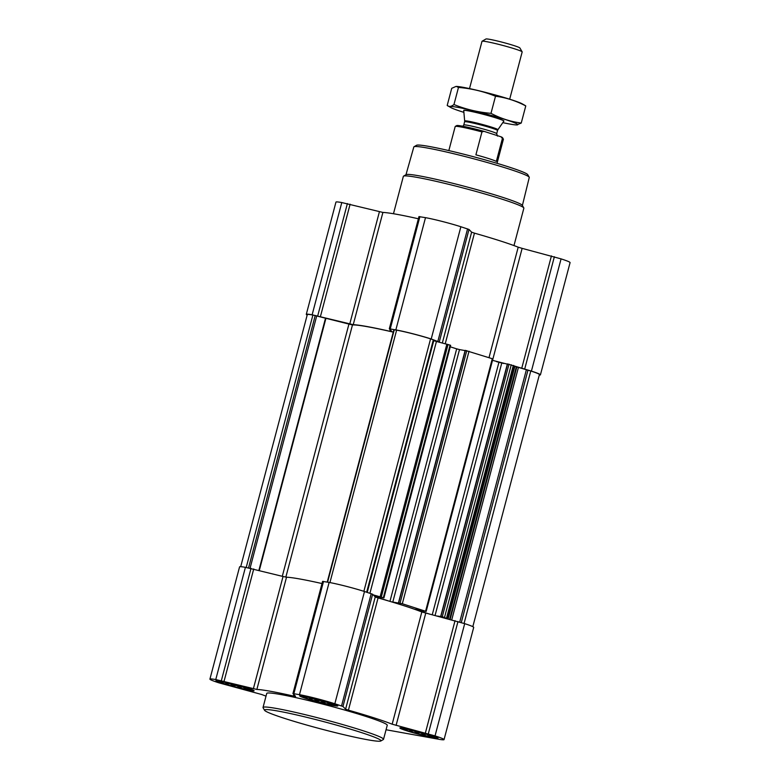 <?xml version="1.0" encoding="UTF-8"?>
<svg xmlns="http://www.w3.org/2000/svg" width="780" height="780" viewBox="0 0 780 780"><rect width="100%" height="100%" fill="white"/><g stroke="black" fill="none" stroke-linecap="round" stroke-linejoin="round"><path stroke-width="1.17" d="M309.212 699.133A15.376 0.994 -165.2 0 0 325.669 703.579A15.376 0.994 -165.2 0 0 333.538 704.642A15.376 0.994 -165.2 0 0 318.991 699.894A15.376 0.994 -165.2 0 0 303.995 696.842A15.376 0.994 -165.2 0 0 309.212 699.133M330.427 702.819L329.56 703.726L326.284 702.068L323.671 702.468L320.219 700.625L316.495 700.625L313.852 698.88L309.962 698.695L308.899 697.291M307.232 697.174L305.819 697.203L306.677 696.286M225.498 684.031A15.376 0.994 -165.2 0 0 241.956 688.477A15.376 0.994 -165.2 0 0 249.824 689.539A15.376 0.994 -165.2 0 0 235.277 684.791A15.376 0.994 -165.2 0 0 220.291 681.74A15.376 0.994 -165.2 0 0 225.498 684.031M246.714 687.716L245.856 688.623L242.57 686.966L239.957 687.365L236.506 685.523L232.781 685.523L230.139 683.777L226.249 683.592L225.186 682.188M223.519 682.071L222.105 682.091L222.963 681.184M409.412 731.269A15.376 0.994 -165.2 0 0 425.87 735.716A15.376 0.994 -165.2 0 0 433.738 736.778A15.376 0.994 -165.2 0 0 419.191 732.03A15.376 0.994 -165.2 0 0 404.196 728.978A15.376 0.994 -165.2 0 0 409.412 731.269M430.628 734.945L429.76 735.862L426.485 734.204L423.872 734.604L420.42 732.761L416.695 732.761L414.053 731.006L410.163 730.831L409.1 729.417M407.433 729.31L406.019 729.329L406.877 728.423M322.608 581.383L329.121 582.436A25.964 1.677 14.8 0 1 364.494 591.513L372.625 594.233L375.248 596.944L345.598 709.186L342.966 706.466L334.834 703.755A25.964 1.677 14.8 0 0 299.471 694.668L292.939 693.586L295.591 696.365L293.416 696.043A75.826 4.894 14.8 0 0 256.873 689.442L215.758 679.565A25.964 1.677 14.8 0 0 209.918 679.117A25.964 1.677 14.8 0 0 218.926 682.841L261.797 694.541A75.826 4.894 14.8 0 0 266.019 696.14M373.279 594.906L383.926 597.889L374.244 595.9M374.887 596.563L389.279 601.185A75.826 4.894 14.8 0 0 378.076 597.928L375.248 596.944M426.163 611.442L402.314 603.74L391.267 601.78A75.826 4.894 14.8 0 1 414.073 609.092L426.163 611.442L492.892 358.907L465.338 350.425M414.073 609.092A75.826 4.894 14.8 0 1 415.438 609.57A75.826 4.894 14.8 0 1 421.824 611.959L464.695 623.649A25.964 1.677 14.8 0 1 473.704 627.383L444.044 739.615A25.964 1.677 14.8 0 1 438.214 739.167L386.061 729.758M436.985 616.024L442.289 616.697L447.769 618.793M415.438 609.57L429.829 614.192M507.575 363.977L531.414 371.114A25.964 1.677 14.8 0 1 540.423 374.848A25.964 1.677 14.8 0 1 539.302 375.034M369.925 593.258L436.449 341.455L450.07 345.121L450.645 345.355L383.926 597.889M394.007 329.764L396.62 330.145A24.931 1.609 14.8 0 1 430.57 338.861L433.933 340.002L367.234 592.4L433.933 340.002M418.987 216.606L425.5 217.659A25.964 1.677 14.8 0 1 460.873 226.746L469.004 229.457L471.627 232.167L474.454 233.152A75.826 4.894 14.8 0 1 518.203 247.182L522.132 248.362L492.541 360.36L507.341 364.143M392.779 602.121L459.498 349.586L455.998 348.65A75.826 4.894 14.8 0 1 457.987 349.245M459.498 349.586L465.104 350.6M450.265 346.808L455.998 348.65M240.698 566.69L307.3 314.603A24.931 1.609 14.8 0 1 312.907 315.042L352.472 324.958A74.782 4.826 14.8 0 1 393.266 332.134M436.449 341.455L433.758 340.694M307.183 315.061A25.964 1.677 14.8 0 1 306.296 314.34L335.956 202.098A25.964 1.677 14.8 0 1 341.786 202.556L382.902 212.433L353.243 324.675A75.826 4.894 14.8 0 1 389.795 331.266L391.969 331.598L389.308 328.819L395.85 329.901A25.964 1.677 14.8 0 1 431.213 338.978L439.998 342.371M353.243 324.675L312.136 314.798A25.964 1.677 14.8 0 0 306.296 314.34M382.902 212.433A75.826 4.894 14.8 0 1 418.382 218.78M522.132 248.362L561.073 258.882A25.964 1.677 14.8 0 1 570.082 262.606L540.423 374.848M514.488 366.259L530.77 370.997A24.931 1.609 14.8 0 1 539.419 374.575L472.816 626.662M496.558 361.657L503.704 363.49M389.279 601.185A75.826 4.894 14.8 0 1 391.267 601.78M209.918 679.117L239.577 566.875A25.964 1.677 14.8 0 1 245.417 567.333L283.043 576.488L253.383 688.721M322.003 583.557A75.826 4.894 14.8 0 0 286.523 577.21L283.043 576.488M378.076 597.928L348.426 710.17L345.598 709.186M348.426 710.17A75.826 4.894 14.8 0 1 392.165 724.191L435.035 735.891A25.964 1.677 14.8 0 1 444.044 739.615M222.797 683.543A19.734 1.277 -165.2 0 0 242.96 689.033A19.734 1.277 -165.2 0 0 254.105 690.788A19.734 1.277 -165.2 0 0 235.355 684.518A19.734 1.277 -165.2 0 0 215.943 680.706A19.734 1.277 -165.2 0 0 222.797 683.543M306.501 698.646A19.734 1.277 -165.2 0 0 326.674 704.135A19.734 1.277 -165.2 0 0 337.818 705.89A19.734 1.277 -165.2 0 0 319.069 699.621A19.734 1.277 -165.2 0 0 299.656 695.809A19.734 1.277 -165.2 0 0 306.501 698.646M406.702 730.782A19.734 1.277 -165.2 0 0 426.875 736.271A19.734 1.277 -165.2 0 0 438.019 738.026A19.734 1.277 -165.2 0 0 419.269 731.757A19.734 1.277 -165.2 0 0 399.857 727.945A19.734 1.277 -165.2 0 0 406.702 730.782M263.026 707.48L266.731 693.449A62.322 4.017 14.8 0 1 301.928 698.987A62.322 4.017 14.8 0 1 365.625 716.332A62.322 4.017 14.8 0 1 387.241 725.283L383.526 739.313A62.322 4.017 -165.2 0 0 324.305 719.511A62.322 4.017 -165.2 0 0 263.026 707.48A62.322 4.017 -165.2 0 0 263.084 707.762L264.556 710.288A60.245 3.89 -165.2 0 0 285.402 718.663A60.245 3.89 -165.2 0 0 345.248 735.023A60.245 3.89 -165.2 0 0 380.806 741A60.245 3.89 -165.2 0 0 323.739 721.646A60.245 3.89 -165.2 0 0 264.556 710.288M522.385 205.481L529.269 177.45A59.699 3.851 -165.2 0 0 529.21 177.187L527.738 174.661A57.623 3.715 -165.2 0 0 473.031 156.605A57.623 3.715 -165.2 0 0 416.549 145.285L414.014 146.747A59.699 3.851 -165.2 0 0 413.829 146.952L405.97 174.73M529.21 177.187A59.699 3.851 -165.2 0 0 472.534 158.476A59.699 3.851 -165.2 0 0 414.014 146.747M513.981 245.583L523.858 208.192A62.322 4.017 -165.2 0 0 523.799 207.909L522.298 205.335A60.206 3.881 -165.2 0 0 465.133 186.469A60.206 3.881 -165.2 0 0 406.127 174.642L403.543 176.134A62.322 4.017 -165.2 0 0 403.357 176.348L393.471 213.739M523.799 207.909A62.322 4.017 -165.2 0 0 464.636 188.38A62.322 4.017 -165.2 0 0 403.543 176.134M380.806 741L383.341 739.538A62.322 4.017 -165.2 0 0 383.526 739.313M408.837 731.162A16.302 1.053 -165.2 0 0 425.227 735.637A16.302 1.053 -165.2 0 0 434.674 737.188A16.302 1.053 -165.2 0 0 419.211 731.971A16.302 1.053 -165.2 0 0 403.182 728.861A16.302 1.053 -165.2 0 0 408.837 731.162M224.923 683.923A16.302 1.053 -165.2 0 0 241.312 688.399A16.302 1.053 -165.2 0 0 250.76 689.949A16.302 1.053 -165.2 0 0 235.297 684.733A16.302 1.053 -165.2 0 0 219.268 681.623A16.302 1.053 -165.2 0 0 224.923 683.923M308.636 699.026A16.302 1.053 -165.2 0 0 325.026 703.501A16.302 1.053 -165.2 0 0 334.474 705.052A16.302 1.053 -165.2 0 0 319.01 699.835A16.302 1.053 -165.2 0 0 302.981 696.725A16.302 1.053 -165.2 0 0 308.636 699.026M410.407 729.904L410.163 730.831M429.946 735.189L429.76 735.862M424.183 733.405L423.872 734.604M417.037 731.465L416.695 732.761M226.493 682.666L226.249 683.592M246.031 687.95L245.856 688.623M240.279 686.166L239.957 687.365M233.123 684.226L232.781 685.523M310.206 697.768L309.962 698.695M329.745 703.053L329.56 703.726M323.983 701.269L323.671 702.468M316.836 699.328L316.495 700.625M497.035 163.332L503.402 139.24A24.931 1.609 -165.2 0 0 503.373 139.132L502.544 137.699A23.751 1.531 -165.2 0 0 501.023 136.802L483.931 131.323A23.751 1.531 -165.2 0 0 456.709 125.59L455.276 126.418A24.931 1.609 -165.2 0 0 455.198 126.506L448.831 150.589M483.931 131.323L481.952 131.918A24.931 1.609 -165.2 0 0 455.276 126.418M503.373 139.132A24.931 1.609 -165.2 0 0 502.408 138.479L501.023 136.802M502.408 138.479L496.353 161.392A24.931 1.609 14.8 0 0 475.898 154.84L481.952 131.918M509.681 99.206L522.171 51.938A20.777 1.336 -165.2 0 0 522.151 51.841L519.889 47.97A17.589 1.131 -165.2 0 0 503.188 42.461A17.589 1.131 -165.2 0 0 485.95 39L482.069 41.252A20.777 1.336 -165.2 0 0 482.001 41.321L469.511 88.588M522.151 51.841A20.777 1.336 -165.2 0 0 502.427 45.328A20.777 1.336 -165.2 0 0 482.069 41.252M503.88 121.154A20.777 1.336 -165.2 0 0 503.89 121.124A20.777 1.336 -165.2 0 0 484.146 114.523A20.777 1.336 -165.2 0 0 463.72 110.507A20.777 1.336 -165.2 0 0 463.72 110.545L464.675 120.968A17.189 1.111 -165.2 0 1 481.572 124.254A17.189 1.111 -165.2 0 1 497.894 129.743L503.919 121.017M525.028 105.417L522.21 103.837A35.11 2.262 -165.2 0 0 489.713 93.473A35.11 2.262 -165.2 0 0 456.329 86.434L458.484 87.428C471.315 88.501 483.659 91.436 495.505 96.233C505.957 97.568 516.038 100.795 525.769 105.934L525.028 105.427M458.484 87.428L453.96 104.539C451.22 106.694 448.958 106.996 447.203 105.436L451.717 88.325L455.988 86.434M525.769 105.934L521.245 123.045C510.802 121.709 500.711 118.472 490.99 113.344C478.15 112.261 465.816 109.327 453.96 104.539M502.837 122.645A35.11 2.262 -165.2 0 0 509.886 124.059A35.11 2.262 -165.2 0 0 516.633 124.936L521.245 123.045M495.505 96.233L490.99 113.344M516.633 124.936A35.11 2.262 -165.2 0 0 484.419 113.519A35.11 2.262 -165.2 0 0 450.752 107.533L447.203 105.436M503.89 121.066A20.777 1.336 -165.2 0 0 503.9 120.919A20.777 1.336 -165.2 0 0 484.175 114.406A20.777 1.336 -165.2 0 0 463.817 110.331A20.777 1.336 -165.2 0 0 463.759 110.458M450.752 107.533A35.11 2.262 -165.2 0 0 463.885 112.359M446.579 617.935L513.308 365.401M444.551 617.282L511.27 364.748M425.587 611.198L492.307 358.663M402.314 603.74L469.034 351.205M383.351 597.655L450.07 345.121M381.313 597.002L448.042 344.468M366.659 592.215L433.358 339.758M363.87 591.318L430.57 338.861M341.786 202.556L312.136 314.798M347.392 203.57L317.733 315.802M350.113 204.184L320.463 316.427M379.421 211.711L349.762 323.953M390.195 329.745L389.795 331.266M419.903 216.645L390.244 328.887M425.5 217.659L395.85 329.901M460.873 226.746L431.213 338.978M467.571 228.891L437.921 341.133M469.004 229.457L439.345 341.698M471.627 232.167L442.348 342.976M474.454 233.152L445.244 343.717M518.203 247.182L489.021 357.61M551.431 255.889L521.781 368.131M554.365 256.727L524.716 368.969M561.073 258.882L531.414 371.114M246.207 567.469L312.907 315.042M248.547 567.899L315.237 315.461M250.078 568.172L316.748 315.822M258.911 570.287L325.504 318.23M259.331 570.394L325.923 318.337M282.292 576.293L348.894 324.236M285.851 577.122L352.472 324.958M327.59 582.153L394.29 329.726M329.921 582.582L396.62 330.145M461.282 622.557L527.982 370.1M464.071 623.454L530.77 370.997M380.143 596.671L446.862 344.136M389.951 601.38L456.671 348.865M398.629 602.901L465.358 350.366M400.043 603.154L466.772 350.62M432.227 614.806L498.907 362.407M435.055 615.527L501.735 363.139M440.866 616.444L507.595 363.909M442.289 616.697L509.008 364.162M447.154 618.16L513.874 365.625M448.149 618.891L514.81 366.59M449.621 619.271L516.233 367.146M450.148 619.408L516.76 367.322M451.747 619.817L518.339 367.75M459.712 622.06L526.402 369.671M245.417 567.333L215.758 679.565M251.014 568.337L221.364 680.579M253.734 568.961L224.084 681.193M286.523 577.21L256.873 689.442M293.816 694.522L293.416 696.043M323.524 581.422L293.865 693.664M329.121 582.436L299.471 694.668M364.494 591.513L334.834 703.755M371.202 593.668L341.543 705.91M372.625 594.233L342.966 706.466M421.824 611.959L392.165 724.191M425.753 613.139L396.094 725.38M455.052 620.666L425.402 732.908M457.987 621.504L428.337 733.736M464.695 623.649L435.035 735.891M497.894 129.743L497.543 130.504A17.033 1.102 -165.2 0 0 481.357 125.093A17.033 1.102 -165.2 0 0 464.607 121.797L464.675 120.968M497.543 130.504L496.704 133.692A17.033 1.102 -165.2 0 0 480.519 128.271A17.033 1.102 -165.2 0 0 463.769 124.985L464.607 121.797M418.967 216.577L389.308 328.819M327.229 582.094L393.91 329.696M398.444 602.882L465.163 350.347M440.68 616.434L507.4 363.889M322.589 581.353L292.939 693.586M434.674 737.188L435.26 736.593M403.182 728.861L402.968 728.062M250.76 689.949L251.345 689.354M219.268 681.623L219.053 680.823M334.474 705.052L335.059 704.457M302.981 696.725L302.767 695.926M496.704 133.692L497.465 136.091M462.92 126.263L463.769 124.985"/></g></svg>
